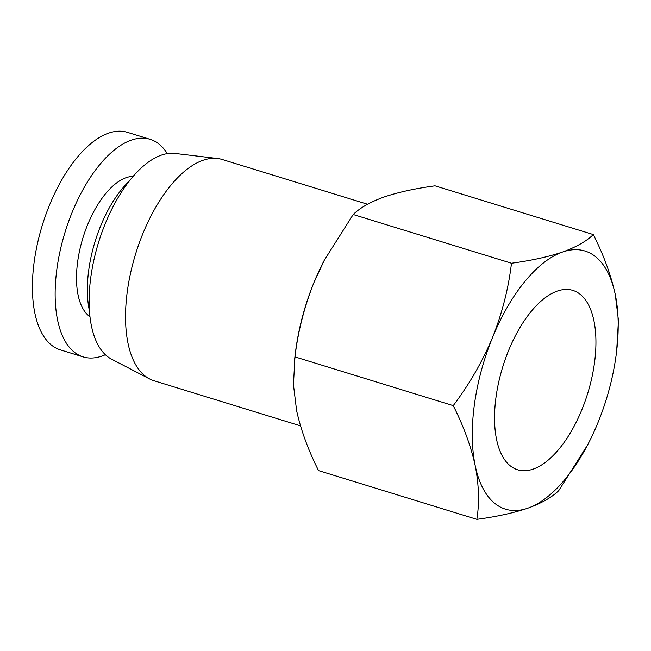 <?xml version="1.0" encoding="UTF-8"?>
<svg xmlns="http://www.w3.org/2000/svg" width="651" height="651" viewBox="0 0 651 651"><rect width="100%" height="100%" fill="white"/><g stroke="black" fill="none" stroke-linecap="round" stroke-linejoin="round"><path stroke-width="0.98" d="M367.563 204.251L222.129 159.471A115.756 54.879 107.1 0 0 217.483 158.494A115.756 54.879 107.1 0 0 127.311 291.388A115.756 54.879 107.1 0 0 149.608 378.939A115.756 54.879 107.1 0 0 154.002 380.737L300.477 425.844M217.483 158.494L174.94 153.433A108.042 51.217 107.1 0 0 90.774 277.472A108.042 51.217 107.1 0 0 111.581 359.181L149.608 378.939M129.354 181.027A88.748 42.071 107.1 0 0 88.723 270.173A88.748 42.071 107.1 0 0 89.415 310.73M476.857 519.352C479.502 502.816 478.949 484.905 475.197 465.62A135.05 64.026 -72.9 0 1 474.359 404.914A135.05 64.026 -72.9 0 1 492.514 337.56C502.165 313.229 508.488 288.45 511.483 263.24C531.322 260.571 548.345 256.836 562.554 252.035C576.225 247.063 586.478 241.244 593.321 234.572C603.672 255.111 610.988 275.104 615.276 294.561L618.45 320.414L616.652 351.06A135.05 64.026 -72.9 0 1 597.968 422.613A135.05 64.026 -72.9 0 1 587.951 444.259A135.05 64.026 -72.9 0 1 527.928 508.146C513.712 512.939 496.689 516.682 476.857 519.352L318.567 470.616C308.224 450.077 300.908 430.083 296.612 410.626L293.446 384.765L294.96 356.894C297.955 331.685 304.277 306.906 313.928 282.575A135.05 64.026 -72.9 0 1 323.946 260.921A135.05 64.026 -72.9 0 1 324.426 259.993M587.462 445.194L558.696 490.683C551.853 497.356 541.599 503.174 527.928 508.146A135.05 64.026 -72.9 0 1 475.197 465.62C470.909 446.163 463.593 426.169 453.242 405.63L294.96 356.894M133.186 176.372A74.279 35.211 107.1 0 0 77.648 261.767A74.279 35.211 107.1 0 0 89.96 316.736M594.493 362.835A93.842 44.488 -72.9 0 1 516.91 469.542A93.842 44.488 -72.9 0 1 495.989 397.338A93.842 44.488 -72.9 0 1 572.139 290.191A93.842 44.488 -72.9 0 1 594.493 362.835M167.283 153.628A113.827 53.96 107.1 0 0 150.129 139.322A113.827 53.96 107.1 0 0 56.889 269.034A113.827 53.96 107.1 0 0 83.133 356.894A113.827 53.96 107.1 0 0 105.364 354.714M150.129 139.322L127.401 132.324A113.827 53.96 107.1 0 0 34.161 262.036A113.827 53.96 107.1 0 0 60.405 349.896L83.133 356.894M294.464 360.711L295.245 354.128A135.05 64.026 -72.9 0 1 313.928 282.575L324.328 260.188L353.192 214.505C360.036 207.832 370.297 202.005 383.968 197.041C398.176 192.24 415.2 188.505 435.039 185.836L593.321 234.572M353.192 214.505L511.483 263.24M453.242 405.63C469.233 384.424 482.326 361.736 492.514 337.56A135.05 64.026 -72.9 0 1 562.554 252.035A135.05 64.026 -72.9 0 1 615.276 294.561A135.05 64.026 -72.9 0 1 616.652 351.06M323.946 260.921L324.328 260.18M587.951 444.259L587.568 444.999"/></g></svg>
